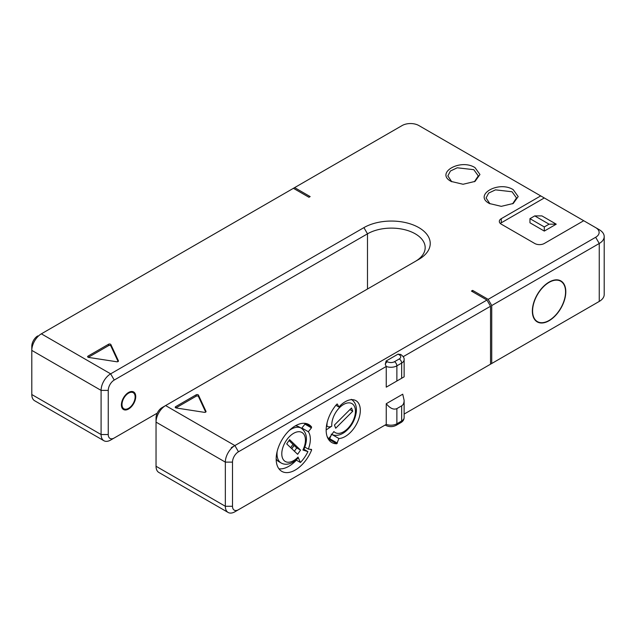 <?xml version="1.0" encoding="UTF-8"?>
<svg xmlns="http://www.w3.org/2000/svg" width="636" height="636" viewBox="0 0 636 636"><rect width="100%" height="100%" fill="white"/><g stroke="black" fill="none" stroke-linecap="round" stroke-linejoin="round"><path stroke-width="0.95" d="M231.305 447.641L234.891 445.574A13.515 7.807 120 0 0 225.335 462.126L225.335 506.272A13.515 7.807 120 0 0 228.133 512.457A13.515 7.807 120 0 0 234.891 511.789L386.251 424.395L385.138 425.039L385.631 425.325A3.379 1.948 -60 0 1 385.257 424.975M231.281 447.657L486.953 300.041L490.539 306.25L403.2 356.677M328.574 439.46A27.03 15.606 120 0 0 329.345 439.484L331.118 435.422M332.374 434.738L338.909 438.514L336.754 443.761A27.03 15.606 120 0 1 331.754 442.497A27.03 15.606 120 0 1 336.754 404.25L337.167 404.003M400.791 354.562L398.072 354.117L386.132 361.01L385.257 364.277L386.251 366.463L238.468 451.783A8.451 4.873 120 0 0 232.498 462.126L232.498 506.272A8.451 4.873 120 0 0 238.468 509.714L385.138 425.039M396.18 425.325L400.958 422.566C403.001 421.342 404.059 419.68 404.13 417.574A8.451 4.873 180 0 1 401.658 421.016L401.658 405.848C403.272 404.854 404.099 403.033 404.13 400.378L402.731 394.193L386.251 403.709L386.251 424.395A8.451 4.873 180 0 0 396.88 423.775A3.379 1.948 -120 0 1 396.18 425.325C392.666 427.066 389.153 427.066 385.631 425.325M490.539 364.19L404.13 414.076L490.539 364.19L490.539 306.25M402.731 377.633L386.251 387.157L386.251 366.463A8.451 4.873 180 0 0 396.88 365.843L396.88 381.012L386.251 387.157M311.425 427.877L311.592 427.01A27.03 15.606 120 0 0 308.802 424.538A27.03 15.606 120 0 0 281.772 440.144A27.03 15.606 120 0 0 281.772 471.356A27.03 15.606 120 0 0 311.592 450.057L311.521 449.413L308.325 449.111A21.29 12.291 120 0 0 308.325 431.733L311.425 427.877L304.97 424.148L305.177 423.345M338.909 438.514A21.29 12.291 120 0 0 357.599 421.938A21.29 12.291 120 0 0 355.914 400.656A21.29 12.291 120 0 0 338.909 407.008L337.398 404.138M394.495 361.701A3.379 1.948 -120 0 1 396.88 365.843L401.658 363.084A8.451 4.873 180 0 0 404.13 359.634L404.13 376.83L401.658 378.253L401.658 363.084A3.379 1.948 -120 0 0 399.273 358.942L394.495 361.701A5.072 2.926 180 0 1 387.324 361.701L386.132 361.01M396.88 381.012L401.658 378.253M386.251 403.709C390.043 408.376 393.589 410.005 396.88 408.606L396.88 423.775L401.658 421.016A3.379 1.948 -120 0 1 400.958 422.566M401.658 405.848L396.88 408.606M486.953 300.041L471.427 291.073L472.62 290.39L472.62 291.765M110.648 440.056L157.235 413.154L110.648 440.056A13.515 7.807 -60 0 1 103.891 440.724A13.515 7.807 -60 0 1 101.092 434.539L101.092 390.393A13.515 7.807 -60 0 1 110.648 373.841L363.911 227.624A38.86 22.435 180 0 1 418.862 227.624A38.86 22.435 180 0 1 418.862 259.345A38.86 22.435 180 0 1 418.862 259.353L165.599 405.569A13.515 7.807 120 0 0 156.043 422.121L156.043 466.268A13.515 7.807 120 0 0 158.841 472.453L228.133 512.457M491.731 305.558L599.255 243.485A16.894 9.755 0 0 0 604.2 236.592L604.2 294.524A16.894 9.755 180 0 1 599.255 301.424L491.731 363.498L491.731 305.558L488.154 299.349L472.62 290.39M488.154 299.349L595.67 237.276A11.83 6.829 0 0 0 595.67 227.624L583.721 220.724L544.297 243.485A6.758 3.903 180 0 1 534.741 243.485L501.295 224.174A6.758 3.903 180 0 1 499.316 221.415A6.758 3.903 180 0 1 501.295 218.657L501.295 222.791A6.758 3.903 0 0 0 500.341 223.482M501.295 222.791L544.297 197.963L540.711 195.896L501.295 218.657M540.711 195.896L418.862 125.546A11.83 6.829 0 0 0 402.135 125.546L294.619 187.62L310.153 196.588L308.953 197.271L293.427 188.312L41.356 333.836L110.648 373.841L114.234 380.05L367.489 233.833L367.489 289.006M451.115 181.411L451.115 181.411C434.952 172.96 460.369 158.285 475.013 167.618L479.957 174.502L475.013 181.411L463.048 184.265L451.194 181.451M489.346 203.48L489.346 203.48C473.184 195.029 498.592 180.354 513.236 189.687L518.189 196.58L513.236 203.48L501.279 206.342L489.426 203.528M88.022 356.112L108.605 344.227A1.351 0.779 180 0 1 110.871 344.577L118.399 360.811A1.351 0.779 180 0 1 118.447 361.01A1.351 0.779 180 0 1 116.746 361.765L88.635 357.416A1.351 0.779 180 0 1 87.633 356.661A1.351 0.779 180 0 1 88.022 356.112L88.022 357.217M198.464 395.147L205.992 411.381A1.351 0.779 180 0 1 206.04 411.587A1.351 0.779 180 0 1 204.339 412.335L176.22 407.986A1.351 0.779 180 0 1 175.218 407.231A1.351 0.779 180 0 1 175.616 406.682L196.198 394.797A1.351 0.779 180 0 1 198.464 395.147L198.464 396.53A1.351 0.779 0 0 0 196.198 396.18L175.886 407.907M103.891 440.724L34.598 400.72A13.515 7.807 -60 0 1 31.8 394.535L31.8 350.388A13.515 7.807 -60 0 1 41.356 333.836L41.308 333.868M488.154 365.565L491.731 363.498M595.709 303.467A11.83 6.829 180 0 1 595.67 303.491L599.255 301.424L599.255 243.485L595.67 237.276M114.234 437.989A8.451 4.873 -60 0 1 108.255 434.539L108.255 390.393L101.092 390.393L31.8 350.388L31.8 346.254A8.451 4.873 -60 0 1 37.77 335.911L37.77 335.911M108.255 434.539L101.092 434.539L31.8 394.535L31.8 350.333M294.619 187.62L293.427 188.312M604.2 236.592A16.894 9.755 0 0 0 599.255 229.691L595.67 227.624L599.255 229.691M544.297 197.963L583.721 220.724M556.246 224.174L544.297 231.075L529.963 222.791L529.963 218.657L534.741 215.898L541.912 215.898L556.246 224.174L549.075 224.174L534.741 215.898M565.802 291.765A23.651 13.658 -60 0 1 555.474 315.567A23.651 13.658 -60 0 1 537.253 321.903A23.651 13.658 -60 0 1 532.356 311.076A23.651 13.658 -60 0 1 542.675 287.273A23.651 13.658 -60 0 1 560.904 280.937A23.651 13.658 -60 0 1 565.802 291.765M532.594 310.94A23.317 13.459 120 0 0 537.42 321.617A23.317 13.459 120 0 0 555.387 315.369A23.317 13.459 120 0 0 565.563 291.908A23.317 13.459 120 0 0 560.737 281.231A23.317 13.459 120 0 0 542.77 287.48A23.317 13.459 120 0 0 532.594 310.94M135.134 396.951A9.294 5.366 120 0 0 133.21 392.69A9.294 5.366 120 0 0 126.047 395.187A9.294 5.366 120 0 0 121.993 404.536A9.294 5.366 120 0 0 123.917 408.789A9.294 5.366 120 0 0 131.08 406.301A9.294 5.366 120 0 0 135.134 396.951M121.397 404.878A10.136 5.851 -60 0 1 125.825 394.678A10.136 5.851 -60 0 1 133.632 391.959A10.136 5.851 -60 0 1 135.73 396.602A10.136 5.851 -60 0 1 131.31 406.802A10.136 5.851 -60 0 1 123.495 409.52A10.136 5.851 -60 0 1 121.397 404.878M108.255 390.393A8.451 4.873 -60 0 1 114.234 380.05M367.489 233.825A33.788 19.509 180 0 1 404.313 229.604A33.788 19.509 180 0 1 425.174 247.627A33.788 19.509 180 0 1 415.276 261.42L418.862 259.345M418.862 259.353L415.276 261.42L418.862 259.353M165.567 405.585L162.013 407.636A8.451 4.873 120 0 0 156.043 417.987L156.043 422.121L156.043 417.987L156.043 422.121L225.335 462.126L232.498 462.126M156.043 422.081L156.043 466.268L225.335 506.272L232.498 506.272M549.075 224.174L544.297 226.933L529.963 218.657M544.297 226.933L544.297 231.075M489.974 203.822L486.087 197.963L488.647 193.09L495.476 189.854L512.044 191.754L516.496 197.963L512.608 203.822M451.743 181.753L447.855 175.894L450.423 171.012L457.244 167.785L473.812 169.685L478.272 175.894L474.384 181.753M118.097 361.534L110.871 345.96A1.351 0.779 0 0 0 108.605 345.61L88.293 357.337M205.69 412.104L198.464 396.53M308.325 431.733L301.877 428.004L304.97 424.148M302.498 429.038A21.29 12.291 120 0 0 301.877 428.004M278.942 468.819A27.03 15.606 120 0 0 296.368 460.154M277.145 451.473A20.106 11.607 120 0 0 281.176 463.008L278.783 461.633A20.106 11.607 -60 0 1 276.175 458.993M295.295 425.866A20.106 11.607 -60 0 1 298.888 426.812L301.281 428.187A20.106 11.607 120 0 0 289.277 430.469M308.325 449.111L304.859 447.108M301.281 428.187C307.26 432.838 308.031 440.144 303.587 450.105L302.935 450.01A16.727 9.659 120 0 0 297.274 431.884A16.727 9.659 120 0 0 281.796 454.279A16.727 9.659 120 0 0 298.046 457.085L300.423 462.491L296.05 459.971M303.952 449.334L307.927 451.632L302.935 450.01M307.927 451.632A25.678 14.827 -60 0 1 300.423 462.491M298.046 457.085A3.379 1.081 43.8 0 1 298.101 458.039C295.231 461.028 292.17 462.968 288.935 463.851C286.081 464.582 283.489 464.304 281.176 463.008M286.701 443.864L297.632 454.295L300.534 450.097L289.603 439.659L286.701 443.864M290.668 447.649L292.965 444.325L288.998 440.533M300.534 450.097L296.71 447.895L292.958 444.341M294.404 451.218L296.71 447.895M291.821 448.746L294.118 445.423M291.741 448.674L294.023 445.367M338.909 407.008L335.895 405.267M327.079 436.368A25.678 14.827 -60 0 0 328.725 438.737L333.908 431.55A16.727 9.659 120 0 0 353.29 420.364A16.727 9.659 120 0 0 346.66 403.16A16.727 9.659 120 0 0 331.817 426.112A3.379 2.115 175.5 0 1 327.047 426.351L326.467 426.009M331.817 426.112L326.157 429.952M351.509 408.002L334.449 425.023L335.689 428.243L352.749 411.222L351.509 408.002M328.725 438.737L327.858 438.236M352.749 411.222L349.919 409.584M385.257 364.277A3.379 1.948 -60 0 1 387.324 361.701M238.468 451.783L234.891 445.574L165.599 405.569L162.013 407.636M398.072 354.117L399.273 354.809A5.072 2.926 180 0 1 399.273 358.942M400.465 354.355L400.958 354.642A3.379 1.948 120 0 0 399.273 354.809M238.468 509.714L234.891 511.789M31.8 346.254L31.8 350.388L31.8 346.254M363.911 227.624L367.489 233.833M156.043 466.268L156.043 462.126M108.605 344.227L108.605 345.61M110.871 344.577L110.871 345.96M118.399 360.811L118.399 361.216M175.616 406.682L175.616 407.787M196.198 394.797L196.198 396.18M205.992 411.381L205.992 411.786M311.592 427.01L305.264 423.361M311.592 450.057L310.249 449.278M336.754 443.761L329.345 439.484M337.398 443.133L329.989 438.856M327.127 422.614A20.106 11.607 120 0 0 327.047 426.351M404.13 359.634C404.353 358.028 403.296 356.359 400.958 354.642M404.13 417.574L404.13 400.378M595.67 303.491L599.255 301.424M535.425 320.465L537.42 321.617M558.742 280.079L560.737 281.231M131.183 391.522L133.21 392.69M121.897 407.62L123.917 408.789M331.157 434.157C335.275 436.256 339.735 435.628 344.545 432.265C351.056 427.281 354.975 420.547 356.303 412.048C356.868 406.118 355.182 401.88 351.263 399.329"/></g></svg>
